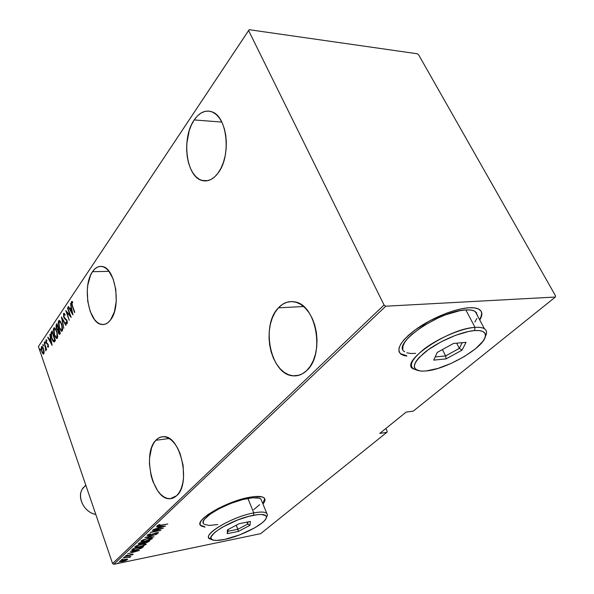 <?xml version="1.0" encoding="UTF-8"?>
<svg xmlns="http://www.w3.org/2000/svg" width="594" height="594" viewBox="0 0 594 594"><rect width="100%" height="100%" fill="white"/><g stroke="black" fill="none" stroke-linecap="round" stroke-linejoin="round"><path stroke-width="0.89" d="M92.508 271.703L109.021 271.332L92.508 271.703L90.511 275.386L87.853 284.793L87.281 290.169L87.741 301.277L90.251 311.546L94.461 319.49L97.03 322.2L99.785 323.908L102.628 324.547L105.45 324.072L108.145 322.49L110.603 319.847C107.997 323.314 105.093 324.859 101.886 324.487C88.588 323.789 81.965 285.966 92.508 271.703C95.285 267.649 98.478 265.919 102.094 266.491C115.273 267.545 121.577 306.586 110.603 319.847L114.412 311.791L116.253 301.121L115.8 289.523L113.12 278.876L108.665 270.879L105.984 268.288L103.156 266.773L100.289 266.372L97.483 267.1L94.862 268.904L92.508 271.703M194.201 119.936L221.807 122.074L194.201 119.936L191.431 124.903L189.226 130.635L186.798 143.518L186.657 150.2L187.236 156.719L188.513 162.853L190.459 168.377L192.991 173.092L196.035 176.826L199.48 179.418L203.2 180.769L207.061 180.806L210.922 179.514L214.634 176.915L218.043 173.099C213.053 179.596 207.67 182.046 201.893 180.45C186.137 176.67 181.259 137.919 194.201 119.936C199.48 112.385 205.383 109.682 211.917 111.828C227.435 116.417 231.452 156.482 218.043 173.099L221.013 168.199L223.418 162.392L225.148 155.918L226.136 149.02L226.336 141.988L225.727 135.12L224.339 128.698L222.238 122.973L219.505 118.191L216.268 114.538L212.645 112.14L208.806 111.085L204.893 111.397L201.062 113.038L197.453 115.927L194.201 119.936M278.452 307.818L303.66 306.526L278.452 307.818L275.059 312.355L272.342 317.849L270.396 324.094L269.275 330.858L269.03 337.897L269.654 344.958L271.124 351.797L273.403 358.175L276.396 363.855L280.019 368.629L284.132 372.312L288.602 374.755L293.265 375.846L297.943 375.519L302.457 373.774L306.623 370.641C302.48 374.539 297.943 376.262 293.028 375.824C270.708 374.911 260.372 325.527 278.452 307.818C283.152 302.843 288.484 300.854 294.453 301.849C316.253 304.076 325.386 354.789 306.623 370.641L310.276 366.238L313.253 360.721L315.429 354.291L316.706 347.223L317.025 339.798L316.364 332.328L314.761 325.118L312.281 318.466L309.029 312.659L305.145 307.907L300.794 304.403L296.161 302.272L291.431 301.566L286.791 302.301L282.41 304.418L278.452 307.818M155.858 440.288L169.223 438.506L155.858 440.288L153.482 443.592L151.596 447.779L149.54 458.16L149.443 463.959L151.114 475.749L152.821 481.318L157.692 490.8L160.684 494.356L163.907 496.918L167.248 498.381L170.582 498.685L173.767 497.787L176.693 495.708L170.188 498.708C153.081 500.72 141.803 453.682 155.858 440.288C158.123 437.875 160.684 436.672 163.543 436.701C180.398 435.172 191.394 483.575 176.693 495.708L179.225 492.523L181.267 488.35L182.729 483.33L183.546 477.68L183.13 465.392L180.071 453.489L177.703 448.292L174.896 443.881L171.763 440.429L168.444 438.06L165.065 436.85L161.761 436.842L158.657 438.008L155.858 440.288M200.133 524.584L200.542 525.193L204.893 526.848L201.114 525.697M205.012 527.16L200.661 525.512C193.867 520.262 227.034 500.928 249.814 497.237L243.963 498.529L231.088 502.673L218.429 508.301L208.078 514.478L204.306 517.456L201.67 520.196L200.267 522.586L200.126 524.547L201.232 526.009L205.012 527.16M399.19 352.071L400.735 353.801L406.645 355.717L403.192 355.026M406.831 356.088L400.92 354.18C395.678 348.908 401.188 340.265 417.441 328.267C433.085 317.404 455.479 308.509 468.993 307.766L462.347 308.62L454.774 310.439L446.584 313.149L429.766 320.775L414.746 330.19L408.702 335.075L403.965 339.805L400.705 344.186L399.012 348.062L398.923 351.292L400.408 353.764L403.378 355.398L406.831 356.088M387.184 431.266L385.87 428.482L387.184 431.266L386.85 432.343L260.662 533.664L113.803 564.3L385.744 306.207L555.375 297.037L413.298 411.107L406.148 412.095L379.766 433.412L386.85 432.343L379.766 433.412L406.148 412.095L413.298 411.107L555.375 297.037L555.576 295.909L418.599 54.759L417.285 53.764L249.168 29.7L248.604 30.524L384.051 305.019L112.578 563.535L38.424 346.54L248.604 30.524L384.051 305.019L385.744 306.207L555.375 297.037L555.576 295.909L418.599 54.759L417.285 53.764L249.168 29.7L38.424 346.54L112.578 563.535L113.803 564.3L260.662 533.664L386.85 432.343L387.184 431.266M44.171 351.715L43.132 347.832L41.706 346.465L41.149 348.693L42.233 352.784L43.644 354.076L44.171 351.715L43.57 348.901L41.899 346.436L41.439 346.71L41.751 351.603L43.444 354.113L44.171 351.715M44.268 342.671L45.894 350.787L46.094 348.878L46.651 349.599L44.268 342.671L45.641 347.735L45.745 350.764L46.094 348.878L46.651 349.599L44.268 342.671M48.396 347.208L48.129 344.438L46.273 342.189L46.228 340.859L46.874 340.978L46.161 339.783L46.035 342.389L47.906 344.743L48.159 346.228L47.527 346.102L47.587 346.911L48.396 347.208L48.225 344.706L46.332 342.382L46.265 340.785L46.874 340.978L46.8 340.132L45.968 339.946L46.139 342.723L48.032 345.047L48.107 346.347L47.527 346.102L47.587 346.911L48.396 347.208M51.366 332.068L50.846 334.11L51.351 337.281L52.762 340.852L54.203 342.018L55.465 340.525L52.116 330.947L51.366 332.068L52.309 331.489L51.366 332.068L51.752 338.558L53.972 342.033L55.465 340.525L52.116 330.947L51.366 332.068M56.979 323.671L56.051 325.482L56.222 327.584L56.927 329.514L57.856 330.279L58.628 333.524L59.497 334.37L60.38 333.316L56.979 323.671L56.319 324.658L56.497 328.541L57.856 330.279L58.301 332.737L59.393 334.37L60.38 333.316L56.979 323.671M61.501 316.921L63.796 328.296L62.132 318.822L65.808 325.349L66.045 325L61.442 317.003L63.796 328.296L62.132 318.822L65.808 325.349L66.045 325L61.501 316.921M67.478 307.989L70.233 315.659L65.763 310.551L69.253 320.292L66.721 312.273L71.213 317.419L67.701 307.655L70.233 315.659L65.763 310.551L69.253 320.292L66.721 312.273L71.213 317.419L67.478 307.989M72.401 305.672L71.74 303.163L71.963 302.509L72.683 302.717L72.55 301.759L71.51 301.574L71.347 303.222L74.54 312.533L72.401 305.672L71.859 302.598L72.683 302.717L72.55 301.759L71.51 301.574L72.141 305.91L74.77 312.199L72.401 305.672M72.958 314.857L70.545 303.4L71.072 307.432L69.981 309.051L68.496 306.459L68.258 306.823L72.899 314.946L70.545 303.4L71.072 307.432L69.981 309.051L68.496 306.459L68.258 306.823L72.958 314.857M63.536 313.491L63.684 316.966L64.531 318.614L66.639 320.589L66.929 322.512L66.498 322.75L65.927 322.134L65.934 323.032L67.033 323.856L67.36 322.156L66.832 320.173L64.412 317.686L63.818 316.283L63.892 314.493L65.021 315.28L65.058 314.471L64.33 313.506L63.536 313.491L64.182 313.394L63.536 313.491L63.758 317.181L66.773 320.909L66.847 322.676L65.927 322.134L65.934 323.032L66.847 323.893L66.974 320.545L63.981 316.869L63.892 314.493L65.021 315.28L65.058 314.471L63.929 313.283L63.536 313.491M61.739 323.886L59.497 320.456L58.658 320.797L58.249 322.342L59.303 328.17L61.412 331.259L62.266 330.917L62.667 329.351L61.739 323.886L59.333 320.411L58.658 320.797L59.162 327.769L61.59 331.303L62.266 330.917L61.739 323.886M56.794 331.214L54.581 327.784L53.757 328.111L53.356 329.64L54.403 335.424L56.482 338.506L57.321 338.179L57.715 336.627L56.794 331.214L54.41 327.74L53.757 328.111L54.262 335.023L56.668 338.55L57.321 338.179L56.794 331.214M52.146 345.389L49.874 334.296L50.371 338.186L49.361 339.686L47.973 337.132L47.75 337.466L52.146 345.389L49.874 334.296L50.371 338.186L49.361 339.686L47.973 337.132L47.75 337.466L52.146 345.389M45.263 342.196L44.721 341.951L45.196 343.339L45.263 342.196L44.788 341.713L45.226 343.347L45.263 342.196M43.377 345.003L42.842 344.758L43.317 346.146L43.377 345.003L42.902 344.52L43.34 346.154L43.377 345.003M40.355 349.517L39.82 349.272L40.295 350.653L40.355 349.517L39.887 349.034L40.318 350.66L40.355 349.517M127.094 559.125L122.022 560.135L119.505 561.627L124.658 560.959L127.346 559.786L127.628 559.266L127.094 559.125L124.71 559.399L119.669 561.278L119.52 561.649L122.446 561.53L125.423 560.691L127.502 559.652L127.094 559.125M123.285 557.966L128.586 557.142L129.655 557.447L130.242 556.994L129.507 556.875L130.873 556.407L123.285 557.966L128.141 557.194L129.655 557.447L130.235 556.979L129.507 556.875L130.873 556.407L123.285 557.966M133.13 554.388L131.415 554.321L126.901 555.902L126.21 555.821L126.997 555.13L125.23 556.14L132.818 554.596L133.034 554.128L131.72 554.254L127.101 555.865L126.218 555.88L127.524 555.152L126.997 555.13L125.237 556.155L126.886 556.095L133.13 554.388M132.158 549.584L131.823 550.23L132.714 550.4L137.875 549.502L141.439 548.232L143.57 546.584L133.101 548.693L131.823 550.23L135.722 550.007L141.602 548.143L143.57 546.584L133.101 548.693L132.158 549.584M139.204 542.931L138.209 544.089L140.399 544.037L147.55 542.27L149.733 540.844L139.204 542.931L138.209 544.089L140.399 544.037L145.589 542.805L149.733 540.844L139.204 542.931M144.877 537.57L154.017 536.842L146.889 537.199L156.838 534.214L144.877 537.57L154.017 536.842L146.889 537.199L156.838 534.214L144.877 537.57M152.398 530.464L160.788 528.853L150.237 532.506L160.877 530.449L152.784 531.801L163.335 528.155L152.673 530.204L160.788 528.853L150.237 532.506L160.877 530.449L152.784 531.801L163.335 528.155L152.398 530.464M160.707 525.334L158.346 525.571L160.009 524.628L159.355 524.621L157.254 525.675L158.153 525.98L167.812 523.982L158.346 525.571L160.009 524.628L159.355 524.621L157.202 525.898L167.812 523.982L160.707 525.334M262.942 503.972L264.471 501.744L264.983 499.673L264.256 498.054L262.296 496.963L254.945 496.532L249.814 497.237C257.432 495.916 262.251 496.19 264.256 498.054C265.548 499.443 265.11 501.418 262.942 503.972M479.759 320.003L481.147 317.307L481.86 313.818L480.977 311.004L478.474 308.999L474.435 307.9L468.993 307.766C473.693 307.506 477.153 308.086 479.365 309.496C482.543 311.709 482.677 315.206 479.759 320.003M165.533 526.113L156.259 526.819L158.94 526.878L157.566 528.17L153.371 529.544L165.533 526.113L156.259 526.819L158.94 526.878L157.566 528.17L153.371 529.544L165.533 526.113M147.275 535.097L147.661 535.543L149.51 535.335L156.913 532.885L157.38 533.115L155.814 534.058L158.539 532.699L155.858 532.9L149.554 535.12L148.307 534.956L150.572 533.739L147.913 534.689L147.163 535.402L149.265 535.38L156.497 532.952L157.38 533.115L155.814 534.058L158.427 532.937L156.727 532.699L149.554 535.12L148.366 534.89L150.572 533.739L147.275 535.097M148.292 538.268L142.59 540.02L140.919 541.401L144.661 541.394L150.802 539.56L152.354 538.082L148.292 538.268L141.142 540.896L140.941 541.431L145.092 541.312L152.257 538.684L152.443 538.157L148.292 538.268M142.092 544.097L136.427 545.834L134.793 547.193L138.098 547.237L143.674 545.73L146.25 543.985L142.946 543.933L135.001 546.695L134.808 547.208L138.951 547.074L146.05 544.468L146.235 543.963L142.092 544.097M139.419 550.452L130.294 551.343L132.952 551.329L131.682 552.517L127.636 553.853L139.419 550.452L130.294 551.343L132.952 551.329L131.682 552.517L127.636 553.853L139.419 550.452M124.978 556.912L123.819 557.417L124.978 556.912M122.624 559.132L121.473 559.63L122.624 559.132M118.845 562.696L117.701 563.194L118.845 562.696M481.66 313.439L480.947 316.929L479.566 319.631C481.63 316.268 482.165 313.498 481.177 311.315L481.177 311.323M400.222 353.385L400.92 354.18M264.857 499.361L264.345 501.433L262.815 503.667L264.738 498.715M163.447 526.536L158.806 527.828L158.583 527.212L158.806 527.828L159.801 526.544L163.447 526.536L158.806 527.828L159.897 526.804L163.447 526.536M158.286 532.566L158.427 532.937L158.286 532.566M157.789 532.551L157.38 532.751L157.789 532.551M148.188 534.86L147.55 534.89L148.188 534.86M152.079 537.978L152.257 538.684L152.027 538.038L151.351 538.513L152.079 537.978M145.025 541.127L142.412 541.297L142.092 540.258L142.241 540.666L147.958 538.342L151.322 538.461L145.367 541.06L142.07 541.127L142.723 540.317L146.547 538.862L150.223 538.246L151.366 538.543L150.49 539.367L145.01 541.127M142.025 541.023L141.082 540.948L142.025 541.023L141.832 540.481M151.136 537.941L151.322 538.461M148.99 540.986L149.139 541.394L148.99 540.986M144.468 542.3L143.785 542.337L144.468 542.3M143.562 542.537L143.696 542.923L143.562 542.537M139.248 543.54L138.513 543.577L139.248 543.54M148.389 541.305L145.834 542.56L144.572 542.582L144.728 541.832L148.389 541.305L147.067 542.211L144.565 542.574L145.025 541.973L148.389 541.305M144.327 541.914L144.55 542.53M143.941 542.188L140.667 543.785L139.338 543.8L139.456 542.879L139.62 543.339L139.954 542.782L143.874 542.003L142.82 543.057L140.481 543.822L139.338 543.792L140.021 542.968L143.941 542.188M145.864 543.785L146.05 544.468L145.82 543.822L145.144 544.304L145.864 543.785M135.885 546.807L134.957 546.74L135.885 546.807L135.699 546.265M144.966 544.691L139.219 546.829L135.922 546.911L135.952 546.064L136.093 546.473L141.766 544.163L145.122 544.26L143.8 545.396L139.219 546.829L135.9 546.881L137.244 545.767L141.105 544.498L144.327 544.052L145.129 544.275L144.966 544.691M144.936 543.74L145.122 544.26M142.798 546.74L142.946 547.163L142.798 546.74M141.461 547.735L141.602 548.143L141.461 547.735M132.93 549.74L132.009 549.732L132.93 549.74M133.917 548.722L142.233 547.044L140.778 548.195L135.989 549.762L132.989 549.903L132.729 549.183L132.959 549.829L133.412 548.626L133.568 549.056L133.858 548.537L142.233 547.044L140.229 548.477L135.989 549.762L133.063 549.962L133.917 548.722M137.385 550.89L132.893 552.175L132.677 551.581L132.893 552.175L133.806 551.002L137.385 550.89L132.893 552.175L133.888 551.232L137.385 550.89M129.477 556.793L129.655 557.447L129.477 556.793M127.324 559.154L127.502 559.652L127.324 559.154M127.153 559.132L126.648 559.444L127.153 559.132M120.419 561.167L120.04 561.174M126.574 559.845L122.691 561.3L120.493 561.382L120.493 560.751L124.398 559.466L126.693 559.563L126.255 560.075L121.013 561.508L120.523 561.412L120.738 560.974L122.928 560.031L125.928 559.429L126.574 559.845M71.889 302.561L72.104 301.552L71.51 301.574L72.171 301.47L71.889 302.561M72.126 302.495L72.579 302.472M72.661 313.454L72.401 313.001L72.661 313.454M70.545 309.756L70.137 309.051L70.545 309.756M68.696 306.808L68.258 306.823L68.696 306.808M70.575 309.029L69.981 309.051L70.575 309.029L71.451 307.722L70.575 309.029M72.245 313.008L70.456 309.882L71.317 308.605L72.565 312.993L70.456 309.882L71.317 308.605L72.245 313.008M70.835 316.379L67.315 312.244L66.721 312.273L67.315 312.244L70.835 316.379M66.981 312.258L66.721 311.538L66.981 312.258M65.058 314.538L64.627 314.345L65.058 314.538M67.211 322.765L66.706 322.787M67.389 322.646L66.847 322.676L67.389 322.646M66.691 319.869L66.157 319.899L66.691 319.869M66.558 319.721L65.466 319.431L66.06 319.401L65.117 318.584M65.347 318.837L66.409 319.624M62.556 318.8L62.132 318.822L62.556 318.8M62.415 318.807L62.333 318.399L62.415 318.807M61.976 331.214L60.722 329.9L61.976 331.214M58.851 322.089L59.244 320.76L58.658 320.797L59.526 320.47L58.851 322.089M60.098 321.413L60.774 321.777L59.987 321.428M62.652 329.588L61.345 330.234L59.378 327.457L59.014 321.77L59.571 321.451L61.843 324.198L61.902 329.937L62.652 329.588M61.538 330.227L62.496 329.908M59.734 334.214L59.14 333.331L59.734 334.214M59.771 333.293L60.224 332.863L59.148 333.331L58.45 332.239L58.323 330.249L57.856 330.279L58.724 329.544L59.838 333.279M58.323 330.242L57.425 329.314L58.323 330.242L57.722 330.271M56.608 325.779L56.905 324.628L56.319 324.658L57.173 324.227L56.608 325.779M58.182 329.321L58.784 328.786M58.509 332.402L58.724 329.544L59.816 332.64L59.096 333.323L58.509 332.402M58.375 328.556L58.761 328.734L57.737 329.321L58.323 329.284L57.551 329.351L56.712 328.23L57.113 324.977L58.695 328.534L57.596 329.358L56.712 328.23L56.452 326.306L57.113 324.977L58.375 328.556M58.064 329.299L57.655 329.351M57.046 338.461L55.829 337.177L57.046 338.461M54.529 327.866L53.957 329.38L54.344 328.081L53.757 328.111L54.611 327.799M55.183 328.734L55.821 329.069L55.071 328.749M57.692 336.872L56.423 337.496L54.477 334.712L54.113 329.076L54.648 328.772L56.89 331.511L56.965 337.206L57.692 336.872M56.786 337.392L55.584 336.909L54.254 334.043L53.75 330.635L54.262 328.905L55.472 329.358L56.794 332.202L57.314 335.298L56.809 337.377M56.608 337.481L57.544 337.169M54.351 341.936L53.297 340.733L54.351 341.936M51.433 333.642L51.945 332.031L51.433 333.642M54.329 340.919L55.309 340.08L53.72 340.956L51.96 338.246L51.351 333.939L52.25 332.239L54.737 340.102L55.301 340.065L54.915 340.585M54.908 339.85L53.594 340.926L52.049 338.506L51.284 334.474L52.25 332.239L54.908 339.85M49.911 340.347L49.547 339.671L49.911 340.347M48.144 337.444L47.75 337.466L48.144 337.444M49.941 339.649L49.361 339.686L50.728 338.476L49.941 339.649M51.485 343.584L49.807 340.503L50.609 339.323L51.775 343.562L49.807 340.503L50.609 339.323L51.485 343.584M48.552 346.317L48.107 346.347L48.552 346.317M48.144 344.475L47.75 344.505L48.144 344.475M47.951 344.178L46.592 343.666L47.171 343.629L46.911 343.176L47.832 344.126M46.362 340.696L46.54 339.909L45.968 339.946L46.562 339.887L46.362 340.696M45.389 342.768L44.854 342.805L45.389 342.768M45.708 349.844L46.184 349.814M46.176 349.769L45.768 349.799L46.176 349.769M43.503 345.574L42.976 345.611L43.503 345.574M43.778 353.987L42.827 353.705L43.407 353.66L42.998 353.088L43.778 353.987M41.736 347.549L42.011 346.673L41.439 346.71L42.137 346.525L41.736 347.549L42.1 347.349L43.659 349.183L43.6 352.999L43.258 353.2L41.951 351.299L41.729 347.557L42.167 347.364L43.511 349.651L43.6 352.999L44.171 352.962L43.154 353.17L42.285 352.131L41.521 349.376L41.729 347.557M40.481 350.081L39.954 350.118L40.481 350.081M59.378 327.457L58.643 323.344L59.511 321.443L61.405 323.893L62.259 328.341L61.976 329.826L61.212 330.212L59.378 327.457M385.744 306.207L113.803 564.3L112.578 563.535L384.051 305.019L385.744 306.207M85.781 485.105L83.643 487.526C75.817 495.314 83.353 512.251 95.797 514.419C81.801 512.028 75.067 491.847 85.937 485.558M266.364 517.641L267.33 515.481C267.783 512.095 263.261 511.241 253.764 512.904L253.534 515.265C262.496 513.676 266.773 514.463 266.364 517.641C265.54 523.611 241.216 536.211 224.606 539.434L239.879 534.8L254.752 527.806L262.073 522.906L264.508 520.648L265.978 518.629L266.424 516.943L265.815 515.651L261.471 514.449L257.893 514.597L248.559 516.416L237.615 519.995L222.059 527.368L214.709 532.432L211.167 536.686L210.996 538.29L211.887 539.471L213.795 540.191L216.632 540.421L224.606 539.434C219.98 540.384 216.416 540.644 213.922 540.213C200.445 538.788 230.969 519.23 253.534 515.265L253.764 512.904C260.662 511.627 264.998 511.783 266.78 513.379L267.397 515.095L266.409 517.381M266.78 513.379L260.981 499.168C259.17 497.482 254.819 497.237 247.928 498.433L253.764 512.904L247.928 498.433C227.443 501.767 197.646 519.134 203.757 523.878M211.687 539.33L209.222 538.171C203.2 533.724 233.249 516.483 253.764 512.904C230.012 517.04 197.78 537.652 211.687 539.33M239.107 523.7L250.408 521.458L249.948 525.341L238.454 531.385L227.25 533.672L227.435 529.878L239.107 523.7L227.435 529.878L227.25 533.672L228.363 529.38L227.25 533.672L238.454 531.385L236.271 525.2L237.882 529.276L228.267 531.214L237.882 529.276L238.454 531.385L249.948 525.341L247.735 524.079L237.882 529.276L247.735 524.079L246.956 522.141L247.735 524.079L249.948 525.341L250.408 521.458L239.107 523.7M253.675 509.697L259.66 504.655M261.635 500.779L260.959 499.146L259.177 498.173L252.547 497.794L242.679 499.599L231.125 503.318L219.765 508.367L210.462 513.914L204.685 519.052L203.408 521.205L203.267 522.98M204.239 524.309L209.311 525.452L217.753 524.539M247.973 521.94L247.735 524.079L247.973 521.94M475.022 327.368L474.547 330.576C481.912 330.123 485.543 331.816 485.432 335.662C485.588 346.614 446.881 369.342 426.24 370.946L437.852 368.436L451.136 363.417L464.256 356.593L475.371 348.893L482.84 341.409L484.801 338.09L485.439 335.239L484.704 332.974L482.595 331.4L479.172 330.583L474.547 330.576L468.911 331.385L455.509 335.335L441.171 341.802L428.289 349.695L418.933 357.707L416.052 361.352L414.508 364.56L414.33 367.218L415.51 369.23L417.968 370.545L421.591 371.124L426.24 370.946L421.926 371.131C410.922 369.832 412.058 363.424 425.341 351.908C438.543 341.431 461.404 331.511 474.547 330.576L475.022 327.368C479.291 327.064 482.417 327.517 484.392 328.727C486.894 330.375 487.199 332.982 485.305 336.553L486.523 332.826C486.649 328.734 482.818 326.915 475.022 327.368L465.837 309.934L475.022 327.368C461.657 328.296 438.699 338.008 424.532 348.708C410.098 360.499 407.566 367.649 416.943 370.159L413.075 368.763C399.22 362.132 448.425 328.489 475.022 327.368M477.487 315.325L475.252 311.501C473.247 310.217 470.106 309.697 465.837 309.934C439.218 310.632 390.666 344.594 404.677 351.715L404.165 351.292M453.549 343.436L466.015 342.344L462.073 350.133L446.101 358.887L433.702 360.12L437.214 352.45L453.549 343.436L437.214 352.45L433.702 360.12L446.101 358.887L445.649 355.917L442.426 349.576L445.649 355.917L435.157 356.935L445.649 355.917L446.101 358.887L462.073 350.133L459.348 348.396L445.649 355.917L459.348 348.396L456.652 343.161L459.348 348.396L462.073 350.133L466.015 342.344L453.549 343.436M474.858 322.067L476.871 318.458M476.655 312.815L474.383 311.026L470.738 310.046L465.837 309.934L459.867 310.707L445.723 314.775L438.149 317.909L423.567 325.72L411.731 334.437L407.462 338.691L404.507 342.641L402.962 346.139L402.858 349.049M406.816 352.784L410.684 353.482L415.607 353.385M462.199 342.679L459.348 348.396L462.199 342.679M104.596 324.339L101.886 324.487M207.789 180.665L201.893 180.45M299.109 375.215L293.028 375.824M172.386 498.329L170.188 498.708M158.331 525.527L158.175 525.103M148.262 535.06L148.099 534.6M139.323 543.748L139.107 543.154M129.329 557.194L129.173 556.756M120.471 561.308L120.307 560.847M126.693 559.563L126.537 559.132M64.13 314.367L64.716 314.337M59.571 321.451L60.157 321.421M59.222 333.323L59.734 333.293M54.648 328.772L55.235 328.734M48.01 346.421L48.53 346.384M46.466 340.681L46.844 340.659M43.355 353.192L43.83 353.155M42.1 347.349L42.671 347.304M486.523 332.826L485.432 335.662M475.252 311.501L484.392 328.727"/></g></svg>
